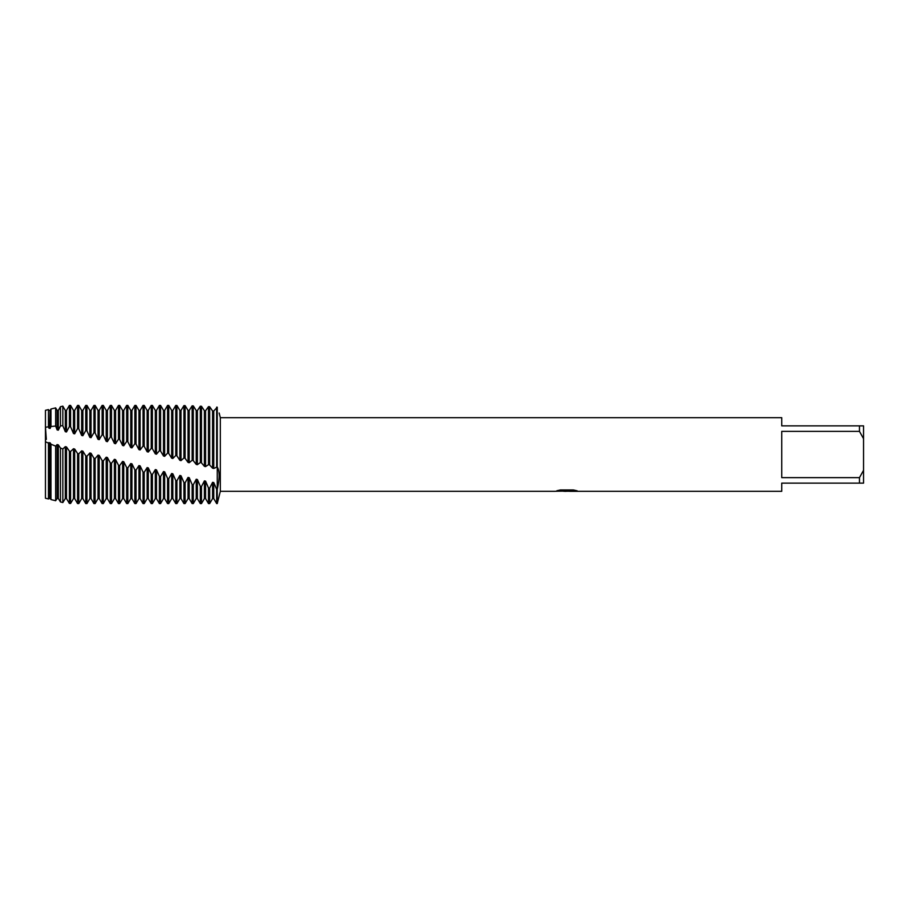 <?xml version="1.0" encoding="UTF-8"?>
<svg xmlns="http://www.w3.org/2000/svg" width="909" height="909" viewBox="0 0 909 909"><rect width="100%" height="100%" fill="white"/><g stroke="black" fill="none" stroke-linecap="round" stroke-linejoin="round"><path stroke-width="1.36" d="M48.461 498.95L50.131 498.302L50.131 442.831L48.461 443.126L48.461 498.95L45.45 498.246L45.45 410.323L48.461 409.595L48.461 426.81L48.95 428.184L50.131 428.434L50.961 426.491L55.654 426.06L55.654 407.88L50.961 409.005L50.961 426.491M48.461 443.126L45.45 441.763L45.45 427.287L46.325 439.388M566.852 491.235L563.398 491.235M566.171 491.314L564.603 491.314M859.459 477.634L781.74 477.634L781.74 431.366L859.459 431.366L863.55 438.661L863.55 470.339L859.459 477.634L859.459 483.133L781.74 483.133L781.74 491.314L569.682 491.314L576.795 490.724M859.459 431.366L859.459 425.867L781.74 425.867L781.74 417.686L220.319 417.686L220.319 491.314L217.251 503.586L217.251 407.175C219.751 414.936 219.751 414.936 217.251 407.175C219.751 414.936 219.751 414.936 217.251 407.175L213.751 411.038L212.57 410.993L209.661 406.721L208.479 406.653L208.479 464.669L209.661 464.976L209.661 406.721M557.217 490.667L567.5 490.746L554.899 491.314L220.319 491.314M567.5 490.746L556.899 490.746M556.91 490.746L560.353 489.974L573.42 489.974L577.215 490.837L569.557 491.292M219.149 413.016L220.319 417.686M209.672 464.976L212.57 468.203L213.751 468.476L217.251 466.874C219.751 471.112 219.751 478.645 217.251 489.451L216.66 489.36L216.66 503.586L217.251 503.586L217.251 407.175M556.035 491.235L566.682 491.076M863.55 438.661L863.55 425.867L859.459 425.867M859.459 483.133L863.55 483.133L863.55 470.339M50.131 498.302L50.961 499.564L55.654 500.723L55.654 446.137L50.961 444.206L50.143 442.831M50.961 444.206L50.961 499.564M48.95 498.268L48.95 442.535M212.57 468.203L212.57 410.993M213.751 468.476L213.751 411.038M209.661 503.586L208.479 503.586L208.479 487.928L209.661 488.144L209.661 503.586L212.57 498.564L212.57 482.338L209.661 488.144M216.66 407.141L216.66 466.726M201.48 462.851L204.389 466.34L205.57 466.612L205.57 410.777L204.389 410.743L201.48 406.278L200.298 406.221L200.298 462.533L201.48 462.851L201.48 406.278M205.57 466.612L208.468 464.669M204.389 466.34L204.389 410.743M201.48 503.586L200.298 503.586L200.298 486.315L201.48 486.554L201.48 503.586L204.389 498.564L204.389 480.895L201.48 486.554M193.299 460.636L196.208 464.419L197.389 464.704L197.389 410.573L196.208 410.55L193.299 405.903L192.117 405.857L192.117 460.295L193.299 460.636L193.299 405.903M197.389 464.704L200.287 462.533M196.208 464.419L196.208 410.55M193.299 503.586L192.117 503.586L192.117 484.508L193.299 484.781L193.299 503.586L196.208 498.564L196.208 479.248L193.299 484.781M185.118 458.306L188.027 462.42L189.208 462.726L189.208 410.459L188.027 410.448L185.118 405.619L183.936 405.596L183.936 457.954L185.118 458.306L185.118 405.619M189.208 462.726L192.106 460.295M188.027 462.42L188.027 410.448M185.118 503.586L183.936 503.586L183.936 482.554L185.118 482.849L185.118 503.586L188.027 498.564L188.027 477.43L185.118 482.849M179.846 460.318L179.846 410.436L176.937 405.459L175.755 405.448L175.755 455.523L176.937 455.875L179.846 460.318L181.027 460.636L181.027 410.436L183.925 405.596M181.027 460.636L183.925 457.954M176.937 455.875L176.937 405.459M176.937 503.586L175.755 503.586L175.755 480.497L176.937 480.793L176.937 503.586L179.846 498.564L179.846 475.475L176.937 480.793M168.767 453.455L171.665 458.17L172.846 458.488L172.846 410.436L175.744 405.448M172.846 458.488L175.744 455.523M171.665 458.17L171.665 410.436L168.756 405.414L167.574 405.414L167.574 453.114L168.756 453.455L168.756 405.414M168.756 503.586L167.574 503.586L167.574 478.418L168.756 478.725L168.756 503.586L171.665 498.564L171.665 473.509L168.756 478.725M160.586 451.069L163.484 456.011L164.665 456.329L164.665 410.436L167.574 405.414M164.665 456.329L167.563 453.114M163.484 456.011L163.484 410.436L160.575 405.414L159.393 405.414L159.393 450.716L160.575 451.069L160.575 405.414M160.575 503.586L159.393 503.586L159.393 476.316L160.575 476.623L160.575 503.586L163.484 498.564L163.484 471.555L160.575 476.623M152.394 503.586L151.212 503.586L151.212 474.18L152.394 474.498L152.394 503.586L155.303 498.564L155.303 469.589L152.394 474.498M144.224 446.376L147.122 451.75L148.303 452.057L148.303 410.436L151.212 405.414L152.394 405.414L152.394 448.705L155.303 453.864L156.484 454.182L159.382 450.716M151.212 405.414L151.212 448.364L152.394 448.705M144.213 503.586L143.031 503.586L143.031 472.021L144.213 472.339L144.213 503.586L147.122 498.564L147.122 467.601L144.213 472.339M143.031 405.414L144.213 405.414L144.213 446.376L143.031 446.046L143.031 405.414L140.122 410.436L140.122 449.955L143.02 446.046M136.032 503.586L134.85 503.586L134.85 469.805L136.032 470.135L136.032 503.586L138.941 498.564L138.941 465.59L136.032 470.135M134.85 405.414L136.032 405.414L136.032 444.081L134.85 443.74L134.85 405.414L131.941 410.436L131.941 447.864L134.839 443.74M127.851 503.586L126.669 503.586L126.669 467.544L127.851 467.885L127.851 503.586L130.76 498.564L130.76 463.533L127.851 467.885M126.669 405.414L127.851 405.414L127.851 441.785L126.669 441.456L126.669 405.414L123.76 410.436L123.76 445.774L126.658 441.456M119.67 503.586L118.488 503.586L118.488 465.249L119.67 465.59L119.67 503.586L122.579 498.564L122.579 461.442L119.67 465.59M95.138 432.945L98.036 439.354L99.217 439.649L99.217 410.436L102.126 405.414L102.126 434.775L103.308 435.093L106.217 441.365L107.398 441.66L107.398 410.436L110.307 405.414L110.307 436.968L111.489 437.286L114.398 443.41L115.579 443.706L115.579 410.436L118.488 405.414L119.67 405.414L119.67 439.524L122.579 445.478L123.76 445.774M118.488 405.414L118.488 439.195L119.67 439.524M111.489 503.586L110.307 503.586L110.307 462.931L111.489 463.272L111.489 503.586L114.398 498.564L114.398 459.329L111.489 463.272M110.307 405.414L111.489 405.414L111.489 437.286M103.308 503.586L102.126 503.586L102.126 460.59L103.308 460.931L103.308 503.586L106.217 498.564L106.217 457.216L103.308 460.931M102.126 405.414L103.308 405.414L103.308 435.093M95.127 503.586L93.945 503.586L93.945 458.238L95.127 458.591L95.127 503.586L98.036 498.564L98.036 455.102L95.127 458.591M93.945 405.414L95.127 405.414L95.127 432.945L93.945 432.639L93.945 405.414L91.036 410.436L91.036 437.672L93.934 432.639M89.855 452.977L89.855 498.564L91.036 498.564L91.036 453.284L89.855 452.977L86.946 456.227L85.764 455.875L85.764 503.586L86.946 503.586L86.946 456.227M93.934 458.238L91.048 453.284M85.764 405.414L86.946 405.414L86.946 430.843L85.764 430.548L85.764 405.414L82.855 410.436L82.855 435.729L85.753 430.548M81.674 450.853L81.674 498.564L82.855 498.564L82.855 451.171L81.674 450.853L78.765 453.864L77.583 453.511L77.583 503.552L78.765 503.563L78.765 453.864M85.753 455.875L82.867 451.171M78.776 503.563L81.674 498.564M77.583 405.414L78.765 405.414L78.765 428.798L77.583 428.514L77.583 405.414L74.674 410.436L74.674 433.832L77.572 428.514M73.493 448.739L73.493 498.564L74.674 498.564L74.674 449.046L73.493 448.739L70.584 451.489L69.402 451.148L69.402 503.416L70.584 503.45L70.584 451.489M74.674 498.564L77.572 503.552M70.595 503.45L73.493 498.564M69.402 405.414L70.584 405.414L70.584 426.821L69.402 426.537L69.402 405.414L66.493 410.436L66.493 431.968L69.391 426.537M65.312 446.649L65.312 498.564L66.493 498.564L66.493 446.955L65.312 446.649L62.835 448.966L60.46 448.046L58.324 444.876M66.493 498.564L69.391 503.416M55.654 500.723L57.131 498.462L58.312 498.484L60.46 501.938L62.835 502.541L62.835 448.966M62.835 502.541L65.312 498.552M55.654 426.06L57.131 429.912L58.312 430.173L58.312 410.436L60.46 406.721L62.835 406.153L62.835 425.742L65.312 431.707L66.493 431.968M60.46 406.721L60.46 425.81L62.835 425.742M58.312 498.484L58.312 444.876L57.131 444.581L55.654 446.137M60.46 448.046L60.46 501.938M57.131 498.462L57.131 444.581M48.461 426.81L45.45 427.287L45.45 410.323M208.468 406.653L205.582 410.777M200.287 406.221L197.401 410.573M192.106 405.857L189.22 410.459M216.66 489.36L213.751 482.531L212.57 482.338M208.468 487.928L205.582 481.122M204.389 498.564L205.57 498.564L205.57 481.122L204.389 480.895M200.287 486.315L197.401 479.509M196.208 498.564L197.389 498.564L197.389 479.509L196.208 479.248M192.106 484.508L189.22 477.702M188.027 498.564L189.208 498.564L189.208 477.702L188.027 477.43M183.925 482.554L181.027 475.771L179.846 475.475M175.744 480.497L172.846 473.805L171.665 473.509M167.563 478.418L164.677 471.839M163.484 498.564L164.665 498.564L164.665 471.839L163.484 471.555M159.382 476.316L156.496 469.873M155.303 498.564L156.484 498.564L156.484 469.873L155.303 469.589M151.201 474.18L148.315 467.896M147.122 498.564L148.303 498.564L148.303 467.896L147.122 467.601M143.02 472.021L140.134 465.885M138.941 498.564L140.122 498.564L140.122 465.885L138.941 465.59M134.839 469.805L131.953 463.84M130.76 498.564L131.941 498.564L131.941 463.84L130.76 463.533M126.658 467.544L123.772 461.749M122.579 498.564L123.76 498.564L123.76 461.749L122.579 461.442M118.477 465.249L115.591 459.647M114.398 498.564L115.579 498.564L115.579 459.647L114.398 459.329M110.296 462.931L107.41 457.522M106.217 498.564L107.398 498.564L107.398 457.522L106.217 457.216M102.115 460.59L99.229 455.409M98.036 498.564L99.217 498.564L99.217 455.409L98.036 455.102M77.572 453.511L74.686 449.046M69.391 451.148L66.505 446.955M58.312 430.173L60.46 425.81M70.595 426.821L73.493 433.548L74.674 433.832M78.776 428.798L81.674 435.445L82.855 435.729M86.957 430.843L89.855 437.388L91.036 437.672M99.217 439.649L102.115 434.775M107.398 441.66L110.296 436.968M115.579 443.706L118.477 439.195M127.862 441.785L130.76 447.558L131.941 447.864M136.043 444.081L138.941 449.648L140.122 449.955M148.303 452.057L151.201 448.364M48.95 428.184L48.461 409.595M50.131 428.434L50.131 410.436L50.961 409.005M57.131 429.912L57.131 410.436L55.654 407.88M65.312 431.707L65.312 410.436L62.835 406.153M73.493 433.548L73.493 410.436L70.584 405.414M81.674 435.445L81.674 410.436L78.765 405.414M89.855 437.388L89.855 410.436L86.946 405.414M98.036 439.354L98.036 410.436L95.127 405.414M106.217 441.365L106.217 410.436L103.308 405.414M114.398 443.41L114.398 410.436L111.489 405.414M122.579 445.478L122.579 410.436L119.67 405.414M130.76 447.558L130.76 410.436L127.851 405.414M138.941 449.648L138.941 410.436L136.032 405.414M147.122 451.75L147.122 410.436L144.213 405.414M155.303 453.875L155.303 410.436L152.394 405.414M156.484 454.182L156.484 410.436L159.393 405.414M171.665 498.564L172.846 498.564L172.846 473.805M179.846 498.564L181.027 498.564L181.027 475.771M212.57 498.564L213.751 498.564L213.751 482.531M45.45 498.246L45.45 441.763M566.205 491.235L569.557 491.235M91.036 498.564L93.945 503.586M89.855 498.564L86.946 503.586M82.855 498.564L85.764 503.586M48.95 410.436L50.131 410.436M57.131 410.436L58.312 410.436M65.312 410.436L66.493 410.436M73.493 410.436L74.674 410.436M81.674 410.436L82.855 410.436M89.855 410.436L91.036 410.436M98.036 410.436L99.217 410.436M99.217 498.564L102.126 503.586M106.217 410.436L107.398 410.436M107.398 498.564L110.307 503.586M114.398 410.436L115.579 410.436M115.579 498.564L118.488 503.586M122.579 410.436L123.76 410.436M123.76 498.564L126.669 503.586M130.76 410.436L131.941 410.436M131.941 498.564L134.85 503.586M138.941 410.436L140.122 410.436M140.122 498.564L143.031 503.586M147.122 410.436L148.303 410.436M148.303 498.564L151.212 503.586M155.303 410.436L156.484 410.436M156.484 498.564L159.393 503.586M163.484 410.436L164.665 410.436M164.665 498.564L167.574 503.586M171.665 410.436L172.846 410.436M172.846 498.564L175.755 503.586M179.846 410.436L181.027 410.436M181.027 498.564L183.936 503.586M189.208 498.564L192.117 503.586M197.389 498.564L200.298 503.586M205.57 498.564L208.479 503.586M213.751 498.564L216.66 503.586"/></g></svg>

